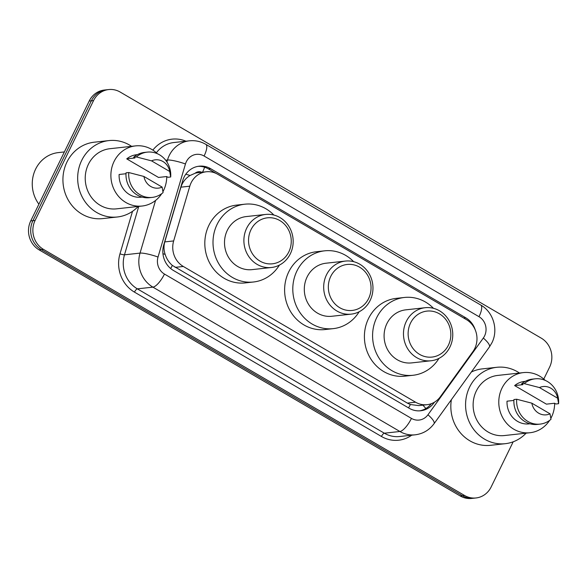 <?xml version="1.0" encoding="UTF-8"?>
<svg xmlns="http://www.w3.org/2000/svg" width="588" height="588" viewBox="0 0 588 588"><rect width="100%" height="100%" fill="white"/><g stroke="black" fill="none" stroke-linecap="round" stroke-linejoin="round"><path stroke-width="0.88" d="M472.892 351.646A21.352 19.698 83.7 0 0 474.744 348.544A21.352 19.698 83.7 0 0 466.409 319.607L217.722 174.268A21.352 19.698 83.7 0 0 206.256 171.777A21.352 19.698 83.7 0 0 189.799 186.19L173.658 240.933A21.352 19.698 83.7 0 0 183.316 266.467L415.569 402.199A21.352 19.698 83.7 0 0 427.035 404.698A21.352 19.698 83.7 0 0 440.324 396.782L472.892 351.646M201.757 172.269A7.115 6.564 83.7 0 0 195.12 173.247L190.034 175.503C185.588 178.252 182.545 182.14 180.92 187.168L164.78 241.911C163.633 246.071 163.758 250.238 165.154 254.398C166.588 258.83 168.991 262.505 172.357 265.423L407.359 403.103L410.373 404.529L418.781 405.602L427.035 404.698M195.12 173.247A21.352 19.698 -96.3 0 1 198.068 172.674L206.256 171.777M475.258 329.941A21.352 19.698 83.7 0 0 465.74 317.777L210.636 168.683A21.352 19.698 83.7 0 0 199.17 166.191A21.352 19.698 83.7 0 0 182.714 180.604L163.743 244.924A21.352 19.698 83.7 0 0 173.409 270.458L409.204 408.27A21.352 19.698 83.7 0 0 420.67 410.762A21.352 19.698 83.7 0 0 433.959 402.846L434.414 402.221M513.184 441.801L491.156 486.952A21.352 19.698 -96.3 0 1 476.023 497.962A21.352 19.698 -96.3 0 1 464.549 495.471L43.446 249.363A21.352 19.698 -96.3 0 1 35.111 220.419L93.566 100.563A21.352 19.698 -96.3 0 1 108.707 89.56A21.352 19.698 -96.3 0 1 120.172 92.051L541.276 338.159A21.352 19.698 -96.3 0 1 549.618 367.096L543.782 379.069M108.707 89.56L104.333 90.037A21.352 19.698 -96.3 0 0 89.2 101.048L30.738 220.904A21.352 19.698 -96.3 0 0 39.08 249.841L460.183 495.949A21.352 19.698 -96.3 0 0 471.657 498.44L473.84 498.205A21.352 19.698 -96.3 0 1 462.366 495.706L41.263 249.599A21.352 19.698 -96.3 0 1 32.928 220.662L91.383 100.805A21.352 19.698 -96.3 0 1 106.524 89.795A21.352 19.698 -96.3 0 0 91.383 100.805L32.928 220.662A21.352 19.698 -96.3 0 0 41.263 249.599L462.366 495.706A21.352 19.698 -96.3 0 0 473.84 498.205L476.023 497.962M198.083 166.345A21.352 19.698 -96.3 0 1 208.453 168.925L216.347 173.534M431.327 403.684A21.352 19.698 -96.3 0 1 419.575 410.85M526.106 433.165A38.433 35.449 -96.3 0 1 505.261 443.69A38.433 35.449 -96.3 0 1 471.848 426.734A38.433 35.449 -96.3 0 1 469.606 387.11A38.433 35.449 -96.3 0 1 496.853 367.294A38.433 35.449 -96.3 0 1 519.491 373.035M471.333 372.028A38.433 35.449 -96.3 0 1 482.109 368.911L496.853 367.294M549.633 420.376A30.245 27.901 -96.3 0 1 530.023 432.731A30.245 27.901 -96.3 0 1 503.725 419.391A30.245 27.901 -96.3 0 1 501.961 388.198A30.245 27.901 -96.3 0 1 523.408 372.601A30.245 27.901 -96.3 0 1 545.23 380.392M554.646 403.272A30.245 27.901 -96.3 0 1 551.47 417.135A30.245 27.901 -96.3 0 1 550.882 418.281M530.023 432.731L504.364 435.554A30.245 27.901 -96.3 0 1 478.066 422.213A30.245 27.901 -96.3 0 1 476.302 391.02A30.245 27.901 -96.3 0 1 497.749 375.423L523.408 372.601M513.897 400.428L507.025 401.185A21.352 19.698 -96.3 0 0 529.053 423.889L529.972 423.786M550.023 413.805A14.23 13.127 -96.3 0 1 531.839 403.17L550.023 413.805L550.985 419.295A22.77 21.006 -96.3 0 1 540.129 424.102A22.77 21.006 -96.3 0 1 516.676 399.237L513.941 399.539A22.77 21.006 -96.3 0 0 537.395 424.404L540.129 424.102M531.839 403.17L516.676 399.237M514.64 385.581L522.828 384.677L521.556 383.935L524.283 383.633A22.77 21.006 -96.3 0 1 535.146 378.826A22.77 21.006 -96.3 0 1 558.6 403.691L555.873 403.993L554.594 403.243L546.406 404.147L514.64 385.581A21.352 19.698 -96.3 0 1 524.386 381.443L525.305 381.34M505.261 443.69L490.517 445.314A38.433 35.449 -96.3 0 1 451.386 399.671M539.446 387.565A14.23 13.127 -96.3 0 1 557.637 398.194L539.446 387.565L524.283 383.633M557.637 398.194L558.6 403.691M521.556 383.935A22.77 21.006 -96.3 0 1 532.419 379.128L535.146 378.826M330.757 276.389A23.13 21.337 -96.3 0 1 359.584 267.165A23.13 21.337 -96.3 0 1 368.617 298.513A23.13 21.337 -96.3 0 1 339.798 307.737A23.13 21.337 -96.3 0 1 330.757 276.389M326.487 274.839A26.688 24.622 -96.3 0 1 345.406 261.072A26.688 24.622 -96.3 0 1 368.61 272.847A26.688 24.622 -96.3 0 1 370.168 300.365A26.688 24.622 -96.3 0 1 351.242 314.132A26.688 24.622 -96.3 0 1 328.038 302.357A26.688 24.622 -96.3 0 1 326.487 274.839M345.406 261.072L326.024 263.211A26.688 24.622 83.7 0 0 307.105 276.97A26.688 24.622 83.7 0 0 308.656 304.488A26.688 24.622 83.7 0 0 331.86 316.263L351.242 314.132M359.172 311.743A39.139 36.111 -96.3 0 1 333.227 328.641A39.139 36.111 -96.3 0 1 299.189 311.375A39.139 36.111 -96.3 0 1 296.911 271.009A39.139 36.111 -96.3 0 1 324.664 250.826A39.139 36.111 -96.3 0 1 353.66 261.675M333.227 328.641L325.032 329.545A39.139 36.111 -96.3 0 1 291.001 312.272A39.139 36.111 -96.3 0 1 288.723 271.913A39.139 36.111 -96.3 0 1 316.469 251.73L324.664 250.826M410.556 323.025A23.13 21.337 -96.3 0 1 439.376 313.801A23.13 21.337 -96.3 0 1 448.416 345.149A23.13 21.337 -96.3 0 1 419.589 354.373A23.13 21.337 -96.3 0 1 410.556 323.025M406.279 321.474A26.688 24.622 -96.3 0 1 425.197 307.708A26.688 24.622 -96.3 0 1 448.409 319.482A26.688 24.622 -96.3 0 1 449.96 347.001A26.688 24.622 -96.3 0 1 431.041 360.76A26.688 24.622 -96.3 0 1 407.829 348.993A26.688 24.622 -96.3 0 1 406.279 321.474M425.197 307.708L405.816 309.839A26.688 24.622 83.7 0 0 386.897 323.606A26.688 24.622 83.7 0 0 388.447 351.124A26.688 24.622 83.7 0 0 411.659 362.899L431.041 360.76M438.964 358.379A39.139 36.111 -96.3 0 1 413.019 375.276A39.139 36.111 -96.3 0 1 378.981 358.011A39.139 36.111 -96.3 0 1 376.702 317.645A39.139 36.111 -96.3 0 1 404.456 297.462A39.139 36.111 -96.3 0 1 433.459 308.31M413.019 375.276L404.831 376.173A39.139 36.111 -96.3 0 1 370.793 358.908A39.139 36.111 -96.3 0 1 368.514 318.549A39.139 36.111 -96.3 0 1 396.268 298.366L404.456 297.462M250.966 229.754A23.13 21.337 -96.3 0 1 279.792 220.529A23.13 21.337 -96.3 0 1 288.826 251.877A23.13 21.337 -96.3 0 1 259.999 261.101A23.13 21.337 -96.3 0 1 250.966 229.754M246.688 228.203A26.688 24.622 -96.3 0 1 265.614 214.444A26.688 24.622 -96.3 0 1 288.818 226.211A26.688 24.622 -96.3 0 1 290.369 253.729A26.688 24.622 -96.3 0 1 271.45 267.496A26.688 24.622 -96.3 0 1 248.246 255.721A26.688 24.622 -96.3 0 1 246.688 228.203M265.614 214.444L246.232 216.575A26.688 24.622 83.7 0 0 227.306 230.334A26.688 24.622 83.7 0 0 228.864 257.853A26.688 24.622 83.7 0 0 252.068 269.627L271.45 267.496M279.381 265.114A39.139 36.111 -96.3 0 1 253.428 282.005A39.139 36.111 -96.3 0 1 219.398 264.74A39.139 36.111 -96.3 0 1 217.112 224.381A39.139 36.111 -96.3 0 1 244.865 204.19A39.139 36.111 -96.3 0 1 273.868 215.039M253.428 282.005L245.24 282.909A39.139 36.111 -96.3 0 1 211.202 265.644A39.139 36.111 -96.3 0 1 208.924 225.278A39.139 36.111 -96.3 0 1 236.677 205.094L244.865 204.19M38.889 204.19A32.024 29.547 -96.3 0 1 35.618 169.116A32.024 29.547 -96.3 0 1 58.33 152.601L64.379 151.932M138.202 206.454A38.433 35.449 -96.3 0 1 117.357 216.987A38.433 35.449 -96.3 0 1 83.937 200.03A38.433 35.449 -96.3 0 1 81.703 160.406A38.433 35.449 -96.3 0 1 108.949 140.583A38.433 35.449 -96.3 0 1 131.58 146.331M117.357 216.987L102.613 218.604A38.433 35.449 -96.3 0 1 69.2 201.655A38.433 35.449 -96.3 0 1 66.959 162.023A38.433 35.449 -96.3 0 1 94.205 142.208L108.949 140.583M161.729 193.672A30.245 27.901 -96.3 0 1 142.12 206.028A30.245 27.901 -96.3 0 1 115.821 192.68A30.245 27.901 -96.3 0 1 114.057 161.494A30.245 27.901 -96.3 0 1 135.505 145.898A30.245 27.901 -96.3 0 1 157.327 153.689M166.742 176.569A30.245 27.901 -96.3 0 1 163.567 190.431A30.245 27.901 -96.3 0 1 162.979 191.57M142.12 206.028L116.461 208.85A30.245 27.901 -96.3 0 1 90.162 195.503A30.245 27.901 -96.3 0 1 88.398 164.317A30.245 27.901 -96.3 0 1 109.846 148.72L135.505 145.898M125.986 173.725L119.121 174.482A21.352 19.698 -96.3 0 0 141.149 197.186L142.068 197.083M162.119 187.094A14.23 13.127 -96.3 0 1 143.928 176.466L162.119 187.094L163.082 192.592A22.77 21.006 -96.3 0 1 152.226 197.399A22.77 21.006 -96.3 0 1 128.765 172.534L126.038 172.835A22.77 21.006 -96.3 0 0 149.492 197.693L152.226 197.399M143.928 176.466L128.765 172.534M126.736 158.878L134.924 157.974L133.652 157.231L136.379 156.93A22.77 21.006 -96.3 0 1 147.243 152.123A22.77 21.006 -96.3 0 1 170.696 176.981L167.962 177.282L166.691 176.54L158.503 177.444L126.736 158.878A21.352 19.698 -96.3 0 1 136.475 154.74L137.401 154.637M151.542 160.862A14.23 13.127 -96.3 0 1 169.726 171.49L151.542 160.862L136.379 156.93M169.726 171.49L170.696 176.981M133.652 157.231A22.77 21.006 -96.3 0 1 144.508 152.424L147.243 152.123M185.823 174.188A21.352 3.403 16.4 0 1 190.034 175.503M408.542 407.881A21.352 6.799 -59.7 0 0 410.373 404.529M422.838 405.154A21.352 5.762 35.8 0 1 425.852 408.528M170.667 268.532A21.352 6.799 -59.7 0 0 172.357 265.423M162.942 253.722A21.352 3.403 16.4 0 1 165.154 254.398M202.537 172.181A21.352 6.799 -59.7 0 0 204.631 167.213M407.359 403.103L415.569 402.199M175.106 267.371L183.316 266.467M164.78 241.911L173.658 240.933M180.92 187.168L189.799 186.19M463.66 318.005L465.74 317.777M484.556 335.991A14.23 13.127 83.7 0 0 479 316.697L204.087 156.026A14.23 13.127 83.7 0 0 186.345 161.707A14.23 13.127 83.7 0 0 185.463 163.978L158.025 257.037A14.23 13.127 83.7 0 0 164.464 274.059L411.446 418.399A14.23 13.127 83.7 0 0 427.946 414.79L483.321 338.056A14.23 13.127 83.7 0 0 484.556 335.991M483.321 338.056A14.23 3.844 35.8 0 1 489.407 346.986L491.891 342.833C498.58 329.824 493.42 312.081 480.719 305.01A14.23 4.535 120.3 0 1 479 316.697M166.911 161.965L167.477 160.039A28.467 26.262 -96.3 0 1 169.241 155.497A28.467 26.262 -96.3 0 1 189.424 140.819L173.864 142.531A28.467 26.262 83.7 0 0 156.364 152.792M165.684 160.237L167.477 160.039A14.23 2.271 16.4 0 1 185.463 163.978M411.718 435.194A32.024 29.547 -96.3 0 1 381.45 436.472L134.468 292.126A32.024 29.547 -96.3 0 1 119.981 253.832L132.513 211.327M152.858 150.109A32.024 29.547 -96.3 0 1 185.948 141.201M464.549 495.471L460.183 495.949M93.566 100.563L89.2 101.048M35.111 220.419L30.738 220.904M43.446 249.363L39.08 249.841M415.187 434.811A28.467 26.262 -96.3 0 1 399.891 431.489L384.331 433.202A28.467 26.262 83.7 0 0 399.627 436.524L415.187 434.811C422.993 433.804 429.277 430.107 434.032 423.72L489.407 346.986M411.446 418.399A14.23 4.535 120.3 0 1 399.891 431.489L152.917 287.142A28.467 26.262 -96.3 0 1 140.04 253.105L124.48 254.817A28.467 26.262 83.7 0 0 137.357 288.855L384.331 433.202A3.557 1.132 -59.7 0 0 381.45 436.472M158.025 257.037A14.23 2.271 16.4 0 0 140.04 253.105L155.563 200.457M138.753 206.395L124.48 254.817A3.557 0.566 -163.6 0 1 119.981 253.832M164.464 274.059A14.23 4.535 120.3 0 1 152.917 287.142L137.357 288.855A3.557 1.132 -59.7 0 0 134.468 292.126M427.946 414.79A14.23 3.844 35.8 0 1 434.032 423.72M480.719 305.01L205.807 144.339A14.23 4.535 120.3 0 1 204.087 156.026M433.062 402.949L433.959 402.846M208.453 168.925L210.636 168.683M205.807 144.339C200.699 141.407 195.238 140.231 189.424 140.819"/></g></svg>
